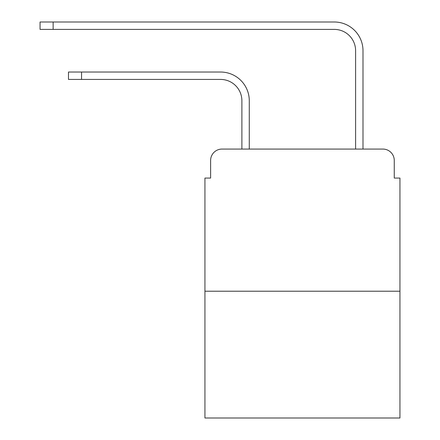 <?xml version="1.0" encoding="UTF-8"?>
<svg xmlns="http://www.w3.org/2000/svg" width="440" height="440" viewBox="0 0 440 440"><rect width="100%" height="100%" fill="white"/><g stroke="black" fill="none" stroke-linecap="round" stroke-linejoin="round"><path stroke-width="0.66" d="M210.617 160.446L210.617 178.068L210.617 160.446A11.369 11.369 0 0 1 221.991 149.072L241.89 149.072L241.89 100.743A21.324 21.324 0 0 0 220.566 79.425A21.324 21.324 0 0 1 241.89 100.743A21.324 21.324 0 0 0 220.566 79.425A21.324 21.324 0 0 1 241.89 100.743A21.324 21.324 0 0 0 220.566 79.425A21.324 21.324 0 0 1 241.89 100.743A21.324 21.324 0 0 0 220.566 79.425A21.324 21.324 0 0 1 241.89 100.743A21.324 21.324 0 0 0 220.566 79.425A21.324 21.324 0 0 1 241.89 100.743A21.324 21.324 0 0 0 220.566 79.425A21.324 21.324 0 0 1 241.89 100.743A21.324 21.324 0 0 0 220.566 79.425A21.324 21.324 0 0 1 241.89 100.743A21.324 21.324 0 0 0 220.566 79.425A21.324 21.324 0 0 1 241.89 100.743A21.324 21.324 0 0 0 220.566 79.425A21.324 21.324 0 0 1 241.89 100.743M399.949 291.214L204.936 291.214L204.936 418L399.949 418L399.949 178.068L394.262 178.068L394.262 160.446A11.369 11.369 0 0 0 382.894 149.072L221.991 149.072M204.936 291.214L204.936 178.068L210.617 178.068M249.282 149.072L249.282 100.743L249.282 149.072L249.282 100.743L249.282 149.072L249.282 100.743L249.282 149.072L249.282 100.743L249.282 149.072L249.282 100.743L249.282 149.072L249.282 100.743L249.282 149.072L249.282 100.743L249.282 149.072L249.282 100.743L249.282 149.072L249.282 100.743L249.282 149.072L258.093 149.072M346.786 149.072L355.603 149.072L355.603 50.71A21.324 21.324 0 0 0 334.279 29.392A21.324 21.324 0 0 1 355.603 50.71A21.324 21.324 0 0 0 334.279 29.392A21.324 21.324 0 0 1 355.603 50.71A21.324 21.324 0 0 0 334.279 29.392A21.324 21.324 0 0 1 355.603 50.71A21.324 21.324 0 0 0 334.279 29.392A21.324 21.324 0 0 1 355.603 50.71A21.324 21.324 0 0 0 334.279 29.392A21.324 21.324 0 0 1 355.603 50.71A21.324 21.324 0 0 0 334.279 29.392A21.324 21.324 0 0 1 355.603 50.71A21.324 21.324 0 0 0 334.279 29.392A21.324 21.324 0 0 1 355.603 50.71A21.324 21.324 0 0 0 334.279 29.392A21.324 21.324 0 0 1 355.603 50.71A21.324 21.324 0 0 0 334.279 29.392A21.324 21.324 0 0 1 355.603 50.71M362.995 149.072L362.995 50.71L362.995 149.072L362.995 50.71L362.995 149.072L362.995 50.71L362.995 149.072L362.995 50.71L362.995 149.072L362.995 50.71L362.995 149.072L362.995 50.71L362.995 149.072L362.995 50.71L362.995 149.072L362.995 50.71L362.995 149.072L362.995 50.71L362.995 149.072L382.894 149.072M394.262 178.068L394.262 160.446M68.481 72.034L81.554 72.034L81.554 79.425L68.481 79.425L68.481 72.034M81.554 79.425L220.566 79.425M249.282 100.743A28.71 28.71 0 0 0 220.566 72.034L81.554 72.034M40.051 22L53.13 22L53.13 29.392L40.051 29.392L40.051 22M362.995 50.71A28.71 28.71 0 0 0 334.279 22L53.13 22M53.13 29.392L334.279 29.392"/></g></svg>
